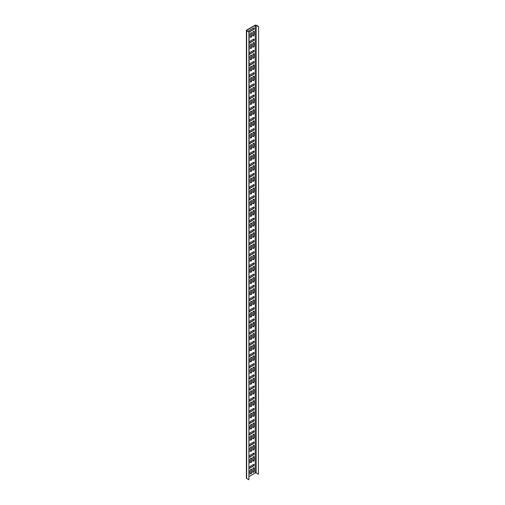 <?xml version="1.0" encoding="UTF-8"?>
<svg xmlns="http://www.w3.org/2000/svg" width="505" height="505" viewBox="0 0 505 505"><rect width="100%" height="100%" fill="white"/><g stroke="black" fill="none" stroke-linecap="round" stroke-linejoin="round"><path stroke-width="0.76" d="M249.104 43.102L253.27 40.69A0.96 0.555 120 0 0 253.87 39.939A0.96 0.555 120 0 0 253.838 39.15M249.104 65.48L253.27 63.075A0.96 0.555 120 0 0 253.87 62.317A0.96 0.555 120 0 0 253.838 61.534M249.104 87.857L253.27 85.452A0.96 0.555 120 0 0 253.87 84.701A0.96 0.555 120 0 0 253.838 83.912M249.104 110.241L253.27 107.836A0.96 0.555 120 0 0 253.87 107.079A0.96 0.555 120 0 0 253.838 106.296M249.104 132.619L253.27 130.214A0.96 0.555 120 0 0 253.87 129.463A0.96 0.555 120 0 0 253.838 128.674M249.104 155.003L253.27 152.598A0.96 0.555 120 0 0 253.87 151.841A0.96 0.555 120 0 0 253.838 151.058M249.104 177.381L253.27 174.976A0.96 0.555 120 0 0 253.87 174.219A0.96 0.555 120 0 0 253.838 173.436M249.104 199.765L253.27 197.36A0.96 0.555 120 0 0 253.87 196.603A0.96 0.555 120 0 0 253.838 195.82M249.104 222.143L253.27 219.738A0.96 0.555 120 0 0 253.87 218.981A0.96 0.555 120 0 0 253.838 218.198M249.104 244.527L253.27 242.122A0.96 0.555 120 0 0 253.87 241.365A0.96 0.555 120 0 0 253.838 240.582M249.104 266.905L253.27 264.5A0.96 0.555 120 0 0 253.87 263.743A0.96 0.555 120 0 0 253.838 262.96M249.104 289.289L253.27 286.884A0.96 0.555 120 0 0 253.87 286.127A0.96 0.555 120 0 0 253.838 285.344M249.104 311.667L253.27 309.262A0.96 0.555 120 0 0 253.87 308.505A0.96 0.555 120 0 0 253.838 307.722M249.104 334.051L253.27 331.646A0.96 0.555 120 0 0 253.87 330.889A0.96 0.555 120 0 0 253.838 330.106M249.104 356.429L253.27 354.024A0.96 0.555 120 0 0 253.87 353.266A0.96 0.555 120 0 0 253.838 352.484M249.104 378.813L253.27 376.408A0.96 0.555 120 0 0 253.87 375.651A0.96 0.555 120 0 0 253.838 374.868M249.104 401.191L253.27 398.786A0.96 0.555 120 0 0 253.87 398.028A0.96 0.555 120 0 0 253.838 397.246M249.104 423.575L253.27 421.17A0.96 0.555 120 0 0 253.87 420.412A0.96 0.555 120 0 0 253.838 419.63M249.104 445.953L253.27 443.548A0.96 0.555 120 0 0 253.87 442.79A0.96 0.555 120 0 0 253.838 442.008M250.474 37.256A0.96 0.555 120 0 0 251.168 36.89A0.96 0.555 120 0 0 251.528 35.994L251.528 33.084A0.96 0.555 120 0 0 251.414 32.718M250.474 59.634A0.96 0.555 120 0 0 251.168 59.268A0.96 0.555 120 0 0 251.528 58.372L251.528 55.462A0.96 0.555 120 0 0 251.414 55.096M250.474 82.018A0.96 0.555 120 0 0 251.168 81.652A0.96 0.555 120 0 0 251.528 80.756L251.528 77.846A0.96 0.555 120 0 0 251.414 77.48M250.474 104.396A0.96 0.555 120 0 0 251.168 104.03A0.96 0.555 120 0 0 251.528 103.134L251.528 100.224A0.96 0.555 120 0 0 251.414 99.857M250.474 126.78A0.96 0.555 120 0 0 251.168 126.414A0.96 0.555 120 0 0 251.528 125.518L251.528 122.608A0.96 0.555 120 0 0 251.414 122.242M250.474 149.158A0.96 0.555 120 0 0 251.168 148.792A0.96 0.555 120 0 0 251.528 147.896L251.528 144.986A0.96 0.555 120 0 0 251.414 144.619M250.474 171.542A0.96 0.555 120 0 0 251.168 171.176A0.96 0.555 120 0 0 251.528 170.28L251.528 167.37A0.96 0.555 120 0 0 251.414 167.004M250.474 193.92A0.96 0.555 120 0 0 251.168 193.554A0.96 0.555 120 0 0 251.528 192.657L251.528 189.747A0.96 0.555 120 0 0 251.414 189.381M250.474 216.304A0.96 0.555 120 0 0 251.168 215.938A0.96 0.555 120 0 0 251.528 215.042L251.528 212.132A0.96 0.555 120 0 0 251.414 211.765M250.474 238.682A0.96 0.555 120 0 0 251.168 238.316A0.96 0.555 120 0 0 251.528 237.419L251.528 234.509A0.96 0.555 120 0 0 251.414 234.143M250.474 261.066A0.96 0.555 120 0 0 251.168 260.7A0.96 0.555 120 0 0 251.528 259.804L251.528 256.893A0.96 0.555 120 0 0 251.414 256.527M250.474 283.444A0.96 0.555 120 0 0 251.168 283.078A0.96 0.555 120 0 0 251.528 282.181L251.528 279.271A0.96 0.555 120 0 0 251.414 278.905M250.474 305.828A0.96 0.555 120 0 0 251.168 305.462A0.96 0.555 120 0 0 251.528 304.565L251.528 301.655A0.96 0.555 120 0 0 251.414 301.289M250.474 328.206A0.96 0.555 120 0 0 251.168 327.84A0.96 0.555 120 0 0 251.528 326.943L251.528 324.033A0.96 0.555 120 0 0 251.414 323.667M250.474 350.584A0.96 0.555 120 0 0 251.168 350.224A0.96 0.555 120 0 0 251.528 349.327L251.528 346.417A0.96 0.555 120 0 0 251.414 346.051M250.474 372.968A0.96 0.555 120 0 0 251.168 372.602A0.96 0.555 120 0 0 251.528 371.705L251.528 368.795A0.96 0.555 120 0 0 251.414 368.429M250.474 395.346A0.96 0.555 120 0 0 251.168 394.979A0.96 0.555 120 0 0 251.528 394.089L251.528 391.179A0.96 0.555 120 0 0 251.414 390.813M250.474 417.73A0.96 0.555 120 0 0 251.168 417.364A0.96 0.555 120 0 0 251.528 416.467L251.528 413.557A0.96 0.555 120 0 0 251.414 413.191M250.474 440.108A0.96 0.555 120 0 0 251.168 439.741A0.96 0.555 120 0 0 251.528 438.851L251.528 435.941A0.96 0.555 120 0 0 251.414 435.575M250.474 462.492A0.96 0.555 120 0 0 251.168 462.125A0.96 0.555 120 0 0 251.528 461.229L251.528 458.319A0.96 0.555 120 0 0 251.414 457.953M253.838 42.508A0.96 0.555 -60 0 1 253.952 42.874L253.952 45.785A0.96 0.555 -60 0 1 253.592 46.681A0.96 0.555 -60 0 1 252.898 47.047M253.838 64.892A0.96 0.555 -60 0 1 253.952 65.259L253.952 68.162A0.96 0.555 -60 0 1 253.592 69.059A0.96 0.555 -60 0 1 252.898 69.425M253.838 87.27A0.96 0.555 -60 0 1 253.952 87.636L253.952 90.546A0.96 0.555 -60 0 1 253.592 91.443A0.96 0.555 -60 0 1 252.898 91.809M253.838 109.654A0.96 0.555 -60 0 1 253.952 110.021L253.952 112.924A0.96 0.555 -60 0 1 253.592 113.821A0.96 0.555 -60 0 1 252.898 114.187M253.838 132.032A0.96 0.555 -60 0 1 253.952 132.398L253.952 135.308A0.96 0.555 -60 0 1 253.592 136.205A0.96 0.555 -60 0 1 252.898 136.571M253.838 154.416A0.96 0.555 -60 0 1 253.952 154.782L253.952 157.686A0.96 0.555 -60 0 1 253.592 158.583A0.96 0.555 -60 0 1 252.898 158.949M253.838 176.794A0.96 0.555 -60 0 1 253.952 177.16L253.952 180.07A0.96 0.555 -60 0 1 253.592 180.967A0.96 0.555 -60 0 1 252.898 181.333M253.838 199.172A0.96 0.555 -60 0 1 253.952 199.538L253.952 202.448A0.96 0.555 -60 0 1 253.592 203.345A0.96 0.555 -60 0 1 252.898 203.711M253.838 221.556A0.96 0.555 -60 0 1 253.952 221.922L253.952 224.832A0.96 0.555 -60 0 1 253.592 225.729A0.96 0.555 -60 0 1 252.898 226.095M253.838 243.934A0.96 0.555 -60 0 1 253.952 244.3L253.952 247.21A0.96 0.555 -60 0 1 253.592 248.107A0.96 0.555 -60 0 1 252.898 248.473M253.838 266.318A0.96 0.555 -60 0 1 253.952 266.684L253.952 269.594A0.96 0.555 -60 0 1 253.592 270.491A0.96 0.555 -60 0 1 252.898 270.857M253.838 288.696A0.96 0.555 -60 0 1 253.952 289.062L253.952 291.972A0.96 0.555 -60 0 1 253.592 292.868A0.96 0.555 -60 0 1 252.898 293.235M253.838 311.08A0.96 0.555 -60 0 1 253.952 311.446L253.952 314.356A0.96 0.555 -60 0 1 253.592 315.253A0.96 0.555 -60 0 1 252.898 315.619M253.838 333.458A0.96 0.555 -60 0 1 253.952 333.824L253.952 336.734A0.96 0.555 -60 0 1 253.592 337.63A0.96 0.555 -60 0 1 252.898 337.997M253.838 355.842A0.96 0.555 -60 0 1 253.952 356.208L253.952 359.118A0.96 0.555 -60 0 1 253.592 360.014A0.96 0.555 -60 0 1 252.898 360.381M253.838 378.22A0.96 0.555 -60 0 1 253.952 378.586L253.952 381.496A0.96 0.555 -60 0 1 253.592 382.392A0.96 0.555 -60 0 1 252.898 382.758M253.838 400.604A0.96 0.555 -60 0 1 253.952 400.97L253.952 403.88A0.96 0.555 -60 0 1 253.592 404.776A0.96 0.555 -60 0 1 252.898 405.143M253.838 422.982A0.96 0.555 -60 0 1 253.952 423.348L253.952 426.258A0.96 0.555 -60 0 1 253.592 427.154A0.96 0.555 -60 0 1 252.898 427.52M253.838 445.366A0.96 0.555 -60 0 1 253.952 445.732L253.952 448.642A0.96 0.555 -60 0 1 253.592 449.538A0.96 0.555 -60 0 1 252.898 449.904M249.104 34.485L249.3 34.592A0.96 0.555 120 0 0 249.104 34.157M249.104 37.389L249.3 34.592M249.104 56.863L249.3 56.977A0.96 0.555 120 0 0 249.104 56.541M249.104 59.773L249.3 56.977M249.104 79.241L249.3 79.354A0.96 0.555 120 0 0 249.104 78.919M249.104 82.151L249.3 79.354M249.104 101.625L249.3 101.739A0.96 0.555 120 0 0 249.104 101.303M249.104 104.535L249.3 101.739M249.104 124.003L249.3 124.116A0.96 0.555 120 0 0 249.104 123.681M249.104 126.913L249.3 124.116M249.104 146.387L249.3 146.501A0.96 0.555 120 0 0 249.104 146.065M249.104 149.297L249.3 146.501M249.104 168.765L249.3 168.878A0.96 0.555 120 0 0 249.104 168.443M249.104 171.675L249.3 168.878M249.104 191.149L249.3 191.262A0.96 0.555 120 0 0 249.104 190.827M249.104 194.059L249.3 191.262M249.104 213.527L249.3 213.64A0.96 0.555 120 0 0 249.104 213.205M249.104 216.437L249.3 213.64M249.104 235.911L249.3 236.024A0.96 0.555 120 0 0 249.104 235.589M249.104 238.821L249.3 236.024M249.104 283.583L249.3 280.786A0.96 0.555 120 0 0 249.104 280.344M249.104 328.345L249.3 325.548A0.96 0.555 120 0 0 249.104 325.106M249.104 347.812L249.3 347.926A0.96 0.555 120 0 0 249.104 347.49M249.104 373.107L249.3 370.31A0.96 0.555 120 0 0 249.104 369.868M249.104 392.574L249.3 392.688A0.96 0.555 120 0 0 249.104 392.252M249.104 395.484L249.3 392.688M249.104 414.959L249.3 415.072A0.96 0.555 120 0 0 249.104 414.63M249.104 417.869L249.3 415.072M249.104 437.336L249.3 437.45A0.96 0.555 120 0 0 249.104 437.014M249.104 440.246L249.3 437.45M249.104 459.72L249.3 459.834A0.96 0.555 120 0 0 249.104 459.392M253.838 467.744A0.96 0.555 -60 0 1 253.952 468.11L253.952 471.02A0.96 0.555 -60 0 1 253.592 471.916A0.96 0.555 -60 0 1 252.898 472.282M250.474 473.684A0.96 0.555 120 0 0 251.168 473.318A0.96 0.555 120 0 0 251.528 472.421L251.528 469.511A0.96 0.555 120 0 0 251.414 469.145M248.908 32.131L248.908 479.75L249.104 32.017L246.68 30.843A0.96 0.555 180 0 1 246.402 30.451A0.96 0.555 180 0 1 246.68 30.06L255.012 25.25A0.96 0.555 180 0 1 256.37 25.25L258.598 26.538L258.409 474.264L256.18 472.983A0.688 0.398 180 0 0 255.208 472.983L249.104 476.505M249.104 470.912L249.3 471.02A0.96 0.555 120 0 0 249.104 470.584M249.104 468.337L253.27 465.932A0.96 0.555 120 0 0 253.87 465.174A0.96 0.555 120 0 0 253.838 464.392M249.104 451.438L249.3 448.642A0.96 0.555 120 0 0 249.104 448.206M249.104 381.389L249.3 381.496A0.96 0.555 120 0 0 249.104 381.06M249.104 384.292L249.3 381.496M249.104 336.627L249.3 336.734A0.96 0.555 120 0 0 249.104 336.298M249.104 247.103L249.3 247.21A0.96 0.555 120 0 0 249.104 246.775M249.104 250.013L249.3 247.21M249.104 224.719L249.3 224.832A0.96 0.555 120 0 0 249.104 224.397M249.104 227.629L249.3 224.832M249.104 202.341L249.3 202.448A0.96 0.555 120 0 0 249.104 202.013M249.104 205.251L249.3 202.448M249.104 179.957L249.3 180.07A0.96 0.555 120 0 0 249.104 179.635M249.104 182.867L249.3 180.07M249.104 157.579L249.3 157.686A0.96 0.555 120 0 0 249.104 157.251M249.104 160.489L249.3 157.686M249.104 135.195L249.3 135.308A0.96 0.555 120 0 0 249.104 134.873M249.104 138.105L249.3 135.308M249.104 112.817L249.3 112.924A0.96 0.555 120 0 0 249.104 112.489M249.104 93.343L249.3 90.546A0.96 0.555 120 0 0 249.104 90.111M249.104 68.055L249.3 68.162A0.96 0.555 120 0 0 249.104 67.727M249.104 45.671L249.3 45.785A0.96 0.555 120 0 0 249.104 45.349M249.104 48.581L249.3 45.785M253.838 456.558A0.96 0.555 -60 0 1 253.952 456.924L253.952 459.834A0.96 0.555 -60 0 1 253.592 460.724A0.96 0.555 -60 0 1 252.898 461.09M253.838 434.174A0.96 0.555 -60 0 1 253.952 434.54L253.952 437.45A0.96 0.555 -60 0 1 253.592 438.346A0.96 0.555 -60 0 1 252.898 438.712M253.838 411.796A0.96 0.555 -60 0 1 253.952 412.162L253.952 415.072A0.96 0.555 -60 0 1 253.592 415.962A0.96 0.555 -60 0 1 252.898 416.328M253.838 389.412A0.96 0.555 -60 0 1 253.952 389.778L253.952 392.688A0.96 0.555 -60 0 1 253.592 393.584A0.96 0.555 -60 0 1 252.898 393.951M253.838 367.034A0.96 0.555 -60 0 1 253.952 367.4L253.952 370.31A0.96 0.555 -60 0 1 253.592 371.2A0.96 0.555 -60 0 1 252.898 371.566M253.838 344.65A0.96 0.555 -60 0 1 253.952 345.016L253.952 347.926A0.96 0.555 -60 0 1 253.592 348.822A0.96 0.555 -60 0 1 252.898 349.189M253.838 322.272A0.96 0.555 -60 0 1 253.952 322.638L253.952 325.548A0.96 0.555 -60 0 1 253.592 326.438A0.96 0.555 -60 0 1 252.898 326.804M253.838 299.888A0.96 0.555 -60 0 1 253.952 300.254L253.952 303.164A0.96 0.555 -60 0 1 253.592 304.06A0.96 0.555 -60 0 1 252.898 304.427M253.838 277.51A0.96 0.555 -60 0 1 253.952 277.876L253.952 280.786A0.96 0.555 -60 0 1 253.592 281.676A0.96 0.555 -60 0 1 252.898 282.043M253.838 255.126A0.96 0.555 -60 0 1 253.952 255.492L253.952 258.402A0.96 0.555 -60 0 1 253.592 259.299A0.96 0.555 -60 0 1 252.898 259.665M253.838 232.748A0.96 0.555 -60 0 1 253.952 233.114L253.952 236.024A0.96 0.555 -60 0 1 253.592 236.914A0.96 0.555 -60 0 1 252.898 237.281M253.838 210.364A0.96 0.555 -60 0 1 253.952 210.73L253.952 213.64A0.96 0.555 -60 0 1 253.592 214.537A0.96 0.555 -60 0 1 252.898 214.903M253.838 187.986A0.96 0.555 -60 0 1 253.952 188.352L253.952 191.262A0.96 0.555 -60 0 1 253.592 192.152A0.96 0.555 -60 0 1 252.898 192.519M253.838 165.602A0.96 0.555 -60 0 1 253.952 165.968L253.952 168.878A0.96 0.555 -60 0 1 253.592 169.775A0.96 0.555 -60 0 1 252.898 170.141M253.838 143.224A0.96 0.555 -60 0 1 253.952 143.59L253.952 146.501A0.96 0.555 -60 0 1 253.592 147.397A0.96 0.555 -60 0 1 252.898 147.757M253.838 120.84A0.96 0.555 -60 0 1 253.952 121.206L253.952 124.116A0.96 0.555 -60 0 1 253.592 125.013A0.96 0.555 -60 0 1 252.898 125.379M253.838 98.462A0.96 0.555 -60 0 1 253.952 98.828L253.952 101.739A0.96 0.555 -60 0 1 253.592 102.635A0.96 0.555 -60 0 1 252.898 103.001M253.838 76.078A0.96 0.555 -60 0 1 253.952 76.444L253.952 79.354A0.96 0.555 -60 0 1 253.592 80.251A0.96 0.555 -60 0 1 252.898 80.617M253.838 53.7A0.96 0.555 -60 0 1 253.952 54.067L253.952 56.977A0.96 0.555 -60 0 1 253.592 57.873A0.96 0.555 -60 0 1 252.898 58.239M253.838 31.316A0.96 0.555 -60 0 1 253.952 31.682L253.952 34.592A0.96 0.555 -60 0 1 253.592 35.489A0.96 0.555 -60 0 1 252.898 35.855M250.474 451.3A0.96 0.555 120 0 0 251.168 450.933A0.96 0.555 120 0 0 251.528 450.037L251.528 447.127A0.96 0.555 120 0 0 251.414 446.761M250.474 428.922A0.96 0.555 120 0 0 251.168 428.556A0.96 0.555 120 0 0 251.528 427.659L251.528 424.749A0.96 0.555 120 0 0 251.414 424.383M250.474 406.538A0.96 0.555 120 0 0 251.168 406.172A0.96 0.555 120 0 0 251.528 405.275L251.528 402.365A0.96 0.555 120 0 0 251.414 401.999M250.474 384.16A0.96 0.555 120 0 0 251.168 383.794A0.96 0.555 120 0 0 251.528 382.897L251.528 379.987A0.96 0.555 120 0 0 251.414 379.621M250.474 361.776A0.96 0.555 120 0 0 251.168 361.41A0.96 0.555 120 0 0 251.528 360.513L251.528 357.609A0.96 0.555 120 0 0 251.414 357.243M250.474 339.398A0.96 0.555 120 0 0 251.168 339.032A0.96 0.555 120 0 0 251.528 338.135L251.528 335.225A0.96 0.555 120 0 0 251.414 334.859M250.474 317.014A0.96 0.555 120 0 0 251.168 316.648A0.96 0.555 120 0 0 251.528 315.751L251.528 312.848A0.96 0.555 120 0 0 251.414 312.481M250.474 294.636A0.96 0.555 120 0 0 251.168 294.27A0.96 0.555 120 0 0 251.528 293.373L251.528 290.463A0.96 0.555 120 0 0 251.414 290.097M250.474 272.252A0.96 0.555 120 0 0 251.168 271.886A0.96 0.555 120 0 0 251.528 270.989L251.528 268.086A0.96 0.555 120 0 0 251.414 267.719M250.474 249.874A0.96 0.555 120 0 0 251.168 249.508A0.96 0.555 120 0 0 251.528 248.611L251.528 245.701A0.96 0.555 120 0 0 251.414 245.335M250.474 227.49A0.96 0.555 120 0 0 251.168 227.124A0.96 0.555 120 0 0 251.528 226.227L251.528 223.324A0.96 0.555 120 0 0 251.414 222.957M250.474 205.112A0.96 0.555 120 0 0 251.168 204.746A0.96 0.555 120 0 0 251.528 203.85L251.528 200.939A0.96 0.555 120 0 0 251.414 200.573M250.474 182.728A0.96 0.555 120 0 0 251.168 182.362A0.96 0.555 120 0 0 251.528 181.472L251.528 178.562A0.96 0.555 120 0 0 251.414 178.196M250.474 160.35A0.96 0.555 120 0 0 251.168 159.984A0.96 0.555 120 0 0 251.528 159.088L251.528 156.178A0.96 0.555 120 0 0 251.414 155.811M250.474 137.966A0.96 0.555 120 0 0 251.168 137.6A0.96 0.555 120 0 0 251.528 136.71L251.528 133.8A0.96 0.555 120 0 0 251.414 133.434M250.474 115.588A0.96 0.555 120 0 0 251.168 115.222A0.96 0.555 120 0 0 251.528 114.326L251.528 111.416A0.96 0.555 120 0 0 251.414 111.049M250.474 93.204A0.96 0.555 120 0 0 251.168 92.838A0.96 0.555 120 0 0 251.528 91.948L251.528 89.038A0.96 0.555 120 0 0 251.414 88.672M250.474 70.826A0.96 0.555 120 0 0 251.168 70.46A0.96 0.555 120 0 0 251.528 69.564L251.528 66.654A0.96 0.555 120 0 0 251.414 66.288M250.474 48.442A0.96 0.555 120 0 0 251.168 48.076A0.96 0.555 120 0 0 251.528 47.186L251.528 44.276A0.96 0.555 120 0 0 251.414 43.91M249.104 457.145L253.27 454.74A0.96 0.555 120 0 0 253.87 453.982A0.96 0.555 120 0 0 253.838 453.2M249.104 434.767L253.27 432.356A0.96 0.555 120 0 0 253.87 431.605A0.96 0.555 120 0 0 253.838 430.815M249.104 412.383L253.27 409.978A0.96 0.555 120 0 0 253.87 409.22A0.96 0.555 120 0 0 253.838 408.438M249.104 390.005L253.27 387.594A0.96 0.555 120 0 0 253.87 386.843A0.96 0.555 120 0 0 253.838 386.054M249.104 367.621L253.27 365.216A0.96 0.555 120 0 0 253.87 364.459A0.96 0.555 120 0 0 253.838 363.676M249.104 345.243L253.27 342.832A0.96 0.555 120 0 0 253.87 342.081A0.96 0.555 120 0 0 253.838 341.292M249.104 322.859L253.27 320.454A0.96 0.555 120 0 0 253.87 319.697A0.96 0.555 120 0 0 253.838 318.914M249.104 300.481L253.27 298.076A0.96 0.555 120 0 0 253.87 297.319A0.96 0.555 120 0 0 253.838 296.53M249.104 278.097L253.27 275.692A0.96 0.555 120 0 0 253.87 274.935A0.96 0.555 120 0 0 253.838 274.152M249.104 255.719L253.27 253.314A0.96 0.555 120 0 0 253.87 252.557A0.96 0.555 120 0 0 253.838 251.768M249.104 233.335L253.27 230.93A0.96 0.555 120 0 0 253.87 230.173A0.96 0.555 120 0 0 253.838 229.39M249.104 210.957L253.27 208.552A0.96 0.555 120 0 0 253.87 207.795A0.96 0.555 120 0 0 253.838 207.006M249.104 188.573L253.27 186.168A0.96 0.555 120 0 0 253.87 185.411A0.96 0.555 120 0 0 253.838 184.628M249.104 166.195L253.27 163.79A0.96 0.555 120 0 0 253.87 163.033A0.96 0.555 120 0 0 253.838 162.244M249.104 143.811L253.27 141.406A0.96 0.555 120 0 0 253.87 140.649A0.96 0.555 120 0 0 253.838 139.866M249.104 121.434L253.27 119.028A0.96 0.555 120 0 0 253.87 118.271A0.96 0.555 120 0 0 253.838 117.482M249.104 99.049L253.27 96.644A0.96 0.555 120 0 0 253.87 95.887A0.96 0.555 120 0 0 253.838 95.104M249.104 76.672L253.27 74.267A0.96 0.555 120 0 0 253.87 73.509A0.96 0.555 120 0 0 253.838 72.72M249.104 54.288L253.27 51.882A0.96 0.555 120 0 0 253.87 51.125A0.96 0.555 120 0 0 253.838 50.342M249.009 31.966L253.27 29.505A0.96 0.555 120 0 0 253.87 28.747A0.96 0.555 120 0 0 253.838 27.964M249.104 43.323L253.466 40.804A0.96 0.555 120 0 0 254.091 39.958A0.96 0.555 120 0 0 253.946 39.188A0.96 0.555 120 0 0 253.466 39.238L249.104 41.757M249.104 65.7L253.466 63.188A0.96 0.555 120 0 0 254.091 62.342A0.96 0.555 120 0 0 253.946 61.572A0.96 0.555 120 0 0 253.466 61.616L249.104 64.135M249.104 88.085L253.466 85.566A0.96 0.555 120 0 0 254.091 84.72A0.96 0.555 120 0 0 253.946 83.95A0.96 0.555 120 0 0 253.466 84L249.104 86.519M249.104 110.462L253.466 107.95A0.96 0.555 120 0 0 254.091 107.104A0.96 0.555 120 0 0 253.946 106.334A0.96 0.555 120 0 0 253.466 106.378L249.104 108.897M249.104 132.847L253.466 130.328A0.96 0.555 120 0 0 254.091 129.482A0.96 0.555 120 0 0 253.946 128.712A0.96 0.555 120 0 0 253.466 128.762L249.104 131.281M249.104 155.224L253.466 152.712A0.96 0.555 120 0 0 254.091 151.866A0.96 0.555 120 0 0 253.946 151.096A0.96 0.555 120 0 0 253.466 151.14L249.104 153.659M249.104 177.608L253.466 175.09A0.96 0.555 120 0 0 254.091 174.244A0.96 0.555 120 0 0 253.946 173.474A0.96 0.555 120 0 0 253.466 173.524L249.104 176.043M249.104 199.986L253.466 197.474A0.96 0.555 120 0 0 254.091 196.628A0.96 0.555 120 0 0 253.946 195.858A0.96 0.555 120 0 0 253.466 195.902L249.104 198.421M249.104 222.37L253.466 219.852A0.96 0.555 120 0 0 254.091 219.006A0.96 0.555 120 0 0 253.946 218.236A0.96 0.555 120 0 0 253.466 218.286L249.104 220.805M249.104 244.748L253.466 242.236A0.96 0.555 120 0 0 254.091 241.39A0.96 0.555 120 0 0 253.946 240.62A0.96 0.555 120 0 0 253.466 240.664L249.104 243.183M249.104 267.132L253.466 264.614A0.96 0.555 120 0 0 254.091 263.768A0.96 0.555 120 0 0 253.946 262.998A0.96 0.555 120 0 0 253.466 263.048L249.104 265.567M249.104 289.51L253.466 286.991A0.96 0.555 120 0 0 254.091 286.152A0.96 0.555 120 0 0 253.946 285.382A0.96 0.555 120 0 0 253.466 285.426L249.104 287.945M249.104 311.894L253.466 309.376A0.96 0.555 120 0 0 254.091 308.53A0.96 0.555 120 0 0 253.946 307.76A0.96 0.555 120 0 0 253.466 307.81L249.104 310.329M249.104 334.272L253.466 331.753A0.96 0.555 120 0 0 254.091 330.914A0.96 0.555 120 0 0 253.946 330.144A0.96 0.555 120 0 0 253.466 330.188L249.104 332.707M249.104 356.656L253.466 354.138A0.96 0.555 120 0 0 254.091 353.292A0.96 0.555 120 0 0 253.946 352.522A0.96 0.555 120 0 0 253.466 352.572L249.104 355.091M249.104 379.034L253.466 376.515A0.96 0.555 120 0 0 254.091 375.676A0.96 0.555 120 0 0 253.946 374.906A0.96 0.555 120 0 0 253.466 374.95L249.104 377.469M249.104 401.418L253.466 398.899A0.96 0.555 120 0 0 254.091 398.054A0.96 0.555 120 0 0 253.946 397.284A0.96 0.555 120 0 0 253.466 397.334L249.104 399.853M249.104 423.796L253.466 421.277A0.96 0.555 120 0 0 254.091 420.431A0.96 0.555 120 0 0 253.946 419.668A0.96 0.555 120 0 0 253.466 419.712L249.104 422.231M249.104 446.18L253.466 443.661A0.96 0.555 120 0 0 254.091 442.816A0.96 0.555 120 0 0 253.946 442.045A0.96 0.555 120 0 0 253.466 442.096L249.104 444.615M251.717 33.197A0.96 0.555 120 0 0 251.522 32.756A0.96 0.555 120 0 0 250.783 33.014A0.96 0.555 120 0 0 250.36 33.98L250.36 36.89A0.96 0.555 120 0 0 250.562 37.326A0.96 0.555 120 0 0 251.301 37.073A0.96 0.555 120 0 0 251.717 36.108L251.528 33.084M251.717 55.575A0.96 0.555 120 0 0 251.522 55.14A0.96 0.555 120 0 0 250.783 55.392A0.96 0.555 120 0 0 250.36 56.358L250.36 59.268A0.96 0.555 120 0 0 250.562 59.71A0.96 0.555 120 0 0 251.301 59.451A0.96 0.555 120 0 0 251.717 58.485L251.528 55.462M251.717 77.959A0.96 0.555 120 0 0 251.522 77.517A0.96 0.555 120 0 0 250.783 77.776A0.96 0.555 120 0 0 250.36 78.742L250.36 81.652A0.96 0.555 120 0 0 250.562 82.088A0.96 0.555 120 0 0 251.301 81.829A0.96 0.555 120 0 0 251.717 80.869L251.528 77.846M251.717 100.337A0.96 0.555 120 0 0 251.522 99.902A0.96 0.555 120 0 0 250.783 100.154A0.96 0.555 120 0 0 250.36 101.12L250.36 104.03A0.96 0.555 120 0 0 250.562 104.472A0.96 0.555 120 0 0 251.301 104.213A0.96 0.555 120 0 0 251.717 103.247L251.528 100.224M251.717 122.721A0.96 0.555 120 0 0 251.522 122.279A0.96 0.555 120 0 0 250.783 122.538A0.96 0.555 120 0 0 250.36 123.504L250.36 126.414A0.96 0.555 120 0 0 250.562 126.85A0.96 0.555 120 0 0 251.301 126.591A0.96 0.555 120 0 0 251.717 125.631L251.528 122.608M251.717 145.099A0.96 0.555 120 0 0 251.522 144.664A0.96 0.555 120 0 0 250.783 144.916A0.96 0.555 120 0 0 250.36 145.882L250.36 148.792A0.96 0.555 120 0 0 250.562 149.234A0.96 0.555 120 0 0 251.301 148.975A0.96 0.555 120 0 0 251.717 148.009L251.528 144.986M251.717 167.483A0.96 0.555 120 0 0 251.522 167.041A0.96 0.555 120 0 0 250.783 167.3A0.96 0.555 120 0 0 250.36 168.266L250.36 171.176A0.96 0.555 120 0 0 250.562 171.612A0.96 0.555 120 0 0 251.301 171.353A0.96 0.555 120 0 0 251.717 170.387L251.528 167.37M251.717 189.861A0.96 0.555 120 0 0 251.522 189.419A0.96 0.555 120 0 0 250.783 189.678A0.96 0.555 120 0 0 250.36 190.644L250.36 193.554A0.96 0.555 120 0 0 250.562 193.996A0.96 0.555 120 0 0 251.301 193.737A0.96 0.555 120 0 0 251.717 192.771L251.528 189.747M251.717 212.245A0.96 0.555 120 0 0 251.522 211.803A0.96 0.555 120 0 0 250.783 212.062A0.96 0.555 120 0 0 250.36 213.028L250.36 215.938A0.96 0.555 120 0 0 250.562 216.374A0.96 0.555 120 0 0 251.301 216.115A0.96 0.555 120 0 0 251.717 215.149L251.528 212.132M251.717 234.623A0.96 0.555 120 0 0 251.522 234.181A0.96 0.555 120 0 0 250.783 234.44A0.96 0.555 120 0 0 250.36 235.406L250.36 238.316A0.96 0.555 120 0 0 250.562 238.758A0.96 0.555 120 0 0 251.301 238.499A0.96 0.555 120 0 0 251.717 237.533L251.528 234.509M251.717 257.007A0.96 0.555 120 0 0 251.522 256.565A0.96 0.555 120 0 0 250.783 256.824A0.96 0.555 120 0 0 250.36 257.79L250.36 260.7A0.96 0.555 120 0 0 250.562 261.135A0.96 0.555 120 0 0 251.301 260.877A0.96 0.555 120 0 0 251.717 259.911L251.528 256.893M251.717 279.385A0.96 0.555 120 0 0 251.522 278.943A0.96 0.555 120 0 0 250.783 279.202A0.96 0.555 120 0 0 250.36 280.168L250.36 283.078A0.96 0.555 120 0 0 250.562 283.52A0.96 0.555 120 0 0 251.301 283.261A0.96 0.555 120 0 0 251.717 282.295L251.528 279.271M251.717 301.769A0.96 0.555 120 0 0 251.522 301.327A0.96 0.555 120 0 0 250.783 301.586A0.96 0.555 120 0 0 250.36 302.552L250.36 305.462A0.96 0.555 120 0 0 250.562 305.897A0.96 0.555 120 0 0 251.301 305.639A0.96 0.555 120 0 0 251.717 304.673L251.528 301.655M251.717 324.147A0.96 0.555 120 0 0 251.522 323.705A0.96 0.555 120 0 0 250.783 323.964A0.96 0.555 120 0 0 250.36 324.93L250.36 327.84A0.96 0.555 120 0 0 250.562 328.282A0.96 0.555 120 0 0 251.301 328.023A0.96 0.555 120 0 0 251.717 327.057L251.528 324.033M251.717 346.525A0.96 0.555 120 0 0 251.522 346.089A0.96 0.555 120 0 0 250.783 346.348A0.96 0.555 120 0 0 250.36 347.314L250.36 350.217A0.96 0.555 120 0 0 250.562 350.659A0.96 0.555 120 0 0 251.301 350.401A0.96 0.555 120 0 0 251.717 349.435L251.528 346.417M251.717 368.909A0.96 0.555 120 0 0 251.522 368.467A0.96 0.555 120 0 0 250.783 368.726A0.96 0.555 120 0 0 250.36 369.692L250.36 372.602A0.96 0.555 120 0 0 250.562 373.043A0.96 0.555 120 0 0 251.301 372.785A0.96 0.555 120 0 0 251.717 371.819L251.528 368.795M251.717 391.287A0.96 0.555 120 0 0 251.522 390.851A0.96 0.555 120 0 0 250.783 391.11A0.96 0.555 120 0 0 250.36 392.076L250.36 394.979A0.96 0.555 120 0 0 250.562 395.421A0.96 0.555 120 0 0 251.301 395.162A0.96 0.555 120 0 0 251.717 394.197L251.528 391.179M251.717 413.671A0.96 0.555 120 0 0 251.522 413.229A0.96 0.555 120 0 0 250.783 413.488A0.96 0.555 120 0 0 250.36 414.453L250.36 417.364A0.96 0.555 120 0 0 250.562 417.805A0.96 0.555 120 0 0 251.301 417.547A0.96 0.555 120 0 0 251.717 416.581L251.528 413.557M251.717 436.049A0.96 0.555 120 0 0 251.522 435.613A0.96 0.555 120 0 0 250.783 435.872A0.96 0.555 120 0 0 250.36 436.838L250.36 439.741A0.96 0.555 120 0 0 250.562 440.183A0.96 0.555 120 0 0 251.301 439.924A0.96 0.555 120 0 0 251.717 438.959L251.528 435.941M251.717 458.433A0.96 0.555 120 0 0 251.522 457.991A0.96 0.555 120 0 0 250.783 458.25A0.96 0.555 120 0 0 250.36 459.215L250.36 462.125A0.96 0.555 120 0 0 250.562 462.567A0.96 0.555 120 0 0 251.301 462.309A0.96 0.555 120 0 0 251.717 461.343L251.528 458.319M252.784 43.771A0.96 0.555 -60 0 1 253.207 42.805A0.96 0.555 -60 0 1 253.946 42.546A0.96 0.555 -60 0 1 254.141 42.988L254.141 45.898A0.96 0.555 -60 0 1 253.725 46.864A0.96 0.555 -60 0 1 252.986 47.117A0.96 0.555 -60 0 1 252.784 46.681L252.784 43.771M252.784 66.149A0.96 0.555 -60 0 1 253.207 65.183A0.96 0.555 -60 0 1 253.946 64.93A0.96 0.555 -60 0 1 254.141 65.366L254.141 68.276A0.96 0.555 -60 0 1 253.725 69.242A0.96 0.555 -60 0 1 252.986 69.501A0.96 0.555 -60 0 1 252.784 69.059L252.784 66.149M252.784 88.533A0.96 0.555 -60 0 1 253.207 87.567A0.96 0.555 -60 0 1 253.946 87.308A0.96 0.555 -60 0 1 254.141 87.75L254.141 90.66A0.96 0.555 -60 0 1 253.725 91.626A0.96 0.555 -60 0 1 252.986 91.878A0.96 0.555 -60 0 1 252.784 91.443L252.784 88.533M252.784 110.911A0.96 0.555 -60 0 1 253.207 109.945A0.96 0.555 -60 0 1 253.946 109.692A0.96 0.555 -60 0 1 254.141 110.128L254.141 113.038A0.96 0.555 -60 0 1 253.725 114.004A0.96 0.555 -60 0 1 252.986 114.263A0.96 0.555 -60 0 1 252.784 113.821L252.784 110.911M252.784 133.295A0.96 0.555 -60 0 1 253.207 132.329A0.96 0.555 -60 0 1 253.946 132.07A0.96 0.555 -60 0 1 254.141 132.512L254.141 135.422A0.96 0.555 -60 0 1 253.725 136.388A0.96 0.555 -60 0 1 252.986 136.64A0.96 0.555 -60 0 1 252.784 136.205L252.784 133.295M252.784 155.673A0.96 0.555 -60 0 1 253.207 154.707A0.96 0.555 -60 0 1 253.946 154.454A0.96 0.555 -60 0 1 254.141 154.89L254.141 157.8A0.96 0.555 -60 0 1 253.725 158.766A0.96 0.555 -60 0 1 252.986 159.024A0.96 0.555 -60 0 1 252.784 158.583L252.784 155.673M252.784 178.057A0.96 0.555 -60 0 1 253.207 177.091A0.96 0.555 -60 0 1 253.946 176.832A0.96 0.555 -60 0 1 254.141 177.274L254.141 180.184A0.96 0.555 -60 0 1 253.725 181.15A0.96 0.555 -60 0 1 252.986 181.402A0.96 0.555 -60 0 1 252.784 180.967L252.784 178.057M252.784 200.434A0.96 0.555 -60 0 1 253.207 199.469A0.96 0.555 -60 0 1 253.946 199.216A0.96 0.555 -60 0 1 254.141 199.652L254.141 202.562A0.96 0.555 -60 0 1 253.725 203.528A0.96 0.555 -60 0 1 252.986 203.786A0.96 0.555 -60 0 1 252.784 203.345L252.784 200.434M252.784 222.819A0.96 0.555 -60 0 1 253.207 221.853A0.96 0.555 -60 0 1 253.946 221.594A0.96 0.555 -60 0 1 254.141 222.036L254.141 224.946A0.96 0.555 -60 0 1 253.725 225.912A0.96 0.555 -60 0 1 252.986 226.164A0.96 0.555 -60 0 1 252.784 225.729L252.784 222.819M252.784 245.196A0.96 0.555 -60 0 1 253.207 244.231A0.96 0.555 -60 0 1 253.946 243.978A0.96 0.555 -60 0 1 254.141 244.414L254.141 247.324A0.96 0.555 -60 0 1 253.725 248.29A0.96 0.555 -60 0 1 252.986 248.548A0.96 0.555 -60 0 1 252.784 248.107L252.784 245.196M252.784 267.581A0.96 0.555 -60 0 1 253.207 266.615A0.96 0.555 -60 0 1 253.946 266.356A0.96 0.555 -60 0 1 254.141 266.798L254.141 269.708A0.96 0.555 -60 0 1 253.725 270.674A0.96 0.555 -60 0 1 252.986 270.926A0.96 0.555 -60 0 1 252.784 270.491L252.784 267.581M252.784 289.958A0.96 0.555 -60 0 1 253.207 288.993A0.96 0.555 -60 0 1 253.946 288.74A0.96 0.555 -60 0 1 254.141 289.176L254.141 292.086A0.96 0.555 -60 0 1 253.725 293.051A0.96 0.555 -60 0 1 252.986 293.31A0.96 0.555 -60 0 1 252.784 292.868L252.784 289.958M252.784 312.342A0.96 0.555 -60 0 1 253.207 311.377A0.96 0.555 -60 0 1 253.946 311.118A0.96 0.555 -60 0 1 254.141 311.56L254.141 314.47A0.96 0.555 -60 0 1 253.725 315.436A0.96 0.555 -60 0 1 252.986 315.688A0.96 0.555 -60 0 1 252.784 315.253L252.784 312.342M252.784 334.72A0.96 0.555 -60 0 1 253.207 333.755A0.96 0.555 -60 0 1 253.946 333.502A0.96 0.555 -60 0 1 254.141 333.938L254.141 336.848A0.96 0.555 -60 0 1 253.725 337.813A0.96 0.555 -60 0 1 252.986 338.072A0.96 0.555 -60 0 1 252.784 337.63L252.784 334.72M252.784 357.104A0.96 0.555 -60 0 1 253.207 356.139A0.96 0.555 -60 0 1 253.946 355.88A0.96 0.555 -60 0 1 254.141 356.322L254.141 359.232A0.96 0.555 -60 0 1 253.725 360.198A0.96 0.555 -60 0 1 252.986 360.45A0.96 0.555 -60 0 1 252.784 360.014L252.784 357.104M252.784 379.482A0.96 0.555 -60 0 1 253.207 378.516A0.96 0.555 -60 0 1 253.946 378.264A0.96 0.555 -60 0 1 254.141 378.699L254.141 381.61A0.96 0.555 -60 0 1 253.725 382.575A0.96 0.555 -60 0 1 252.986 382.834A0.96 0.555 -60 0 1 252.784 382.392L252.784 379.482M252.784 401.866A0.96 0.555 -60 0 1 253.207 400.901A0.96 0.555 -60 0 1 253.946 400.642A0.96 0.555 -60 0 1 254.141 401.084L254.141 403.994A0.96 0.555 -60 0 1 253.725 404.953A0.96 0.555 -60 0 1 252.986 405.212A0.96 0.555 -60 0 1 252.784 404.776L252.784 401.866M252.784 424.244A0.96 0.555 -60 0 1 253.207 423.278A0.96 0.555 -60 0 1 253.946 423.026A0.96 0.555 -60 0 1 254.141 423.461L254.141 426.372A0.96 0.555 -60 0 1 253.725 427.337A0.96 0.555 -60 0 1 252.986 427.596A0.96 0.555 -60 0 1 252.784 427.154L252.784 424.244M252.784 446.628A0.96 0.555 -60 0 1 253.207 445.662A0.96 0.555 -60 0 1 253.946 445.404A0.96 0.555 -60 0 1 254.141 445.846L254.141 448.756A0.96 0.555 -60 0 1 253.725 449.715A0.96 0.555 -60 0 1 252.986 449.974A0.96 0.555 -60 0 1 252.784 449.538L252.784 446.628M249.104 38.165A0.96 0.555 120 0 0 249.3 37.503M249.104 60.543A0.96 0.555 120 0 0 249.3 59.887M249.104 82.927A0.96 0.555 120 0 0 249.3 82.264M249.104 105.305A0.96 0.555 120 0 0 249.3 104.649M249.104 127.689A0.96 0.555 120 0 0 249.3 127.026M249.104 150.067A0.96 0.555 120 0 0 249.3 149.411M249.104 172.451A0.96 0.555 120 0 0 249.3 171.788M249.104 194.829A0.96 0.555 120 0 0 249.3 194.173M249.104 217.213A0.96 0.555 120 0 0 249.3 216.55M249.104 239.591A0.96 0.555 120 0 0 249.3 238.934M249.104 261.975A0.96 0.555 120 0 0 249.3 261.312L249.3 258.402A0.96 0.555 120 0 0 249.104 257.967M249.104 284.353A0.96 0.555 120 0 0 249.3 283.696M249.104 306.737A0.96 0.555 120 0 0 249.3 306.074L249.3 303.164A0.96 0.555 120 0 0 249.104 302.729M249.104 329.115A0.96 0.555 120 0 0 249.3 328.458M249.104 351.499A0.96 0.555 120 0 0 249.3 350.836L249.3 347.926M249.104 373.877A0.96 0.555 120 0 0 249.3 373.214M249.104 396.261A0.96 0.555 120 0 0 249.3 395.598M249.104 418.639A0.96 0.555 120 0 0 249.3 417.976M249.104 441.023A0.96 0.555 120 0 0 249.3 440.36M249.104 463.401A0.96 0.555 120 0 0 249.3 462.738L249.3 459.834M252.784 469.006A0.96 0.555 -60 0 1 253.207 468.04A0.96 0.555 -60 0 1 253.946 467.788A0.96 0.555 -60 0 1 254.141 468.223L254.141 471.133A0.96 0.555 -60 0 1 253.725 472.099A0.96 0.555 -60 0 1 252.986 472.358A0.96 0.555 -60 0 1 252.784 471.916L252.784 469.006M251.717 469.625A0.96 0.555 120 0 0 251.522 469.183A0.96 0.555 120 0 0 250.783 469.442A0.96 0.555 120 0 0 250.36 470.408L250.36 473.318A0.96 0.555 120 0 0 250.562 473.753A0.96 0.555 120 0 0 251.301 473.501A0.96 0.555 120 0 0 251.717 472.535L251.528 469.511M249.104 32.017L246.876 30.736A0.688 0.398 180 0 1 246.876 30.174L255.208 25.364A0.688 0.398 180 0 1 256.18 25.364L258.409 26.651M249.104 474.593A0.96 0.555 120 0 0 249.3 473.93L249.3 471.02M249.104 468.558L253.466 466.039A0.96 0.555 120 0 0 254.091 465.193A0.96 0.555 120 0 0 253.946 464.43A0.96 0.555 120 0 0 253.466 464.474L249.104 466.992M249.104 452.209A0.96 0.555 120 0 0 249.3 451.552M249.104 429.831A0.96 0.555 120 0 0 249.3 429.168L249.3 426.258A0.96 0.555 120 0 0 249.104 425.822M249.104 407.447A0.96 0.555 120 0 0 249.3 406.79L249.3 403.88A0.96 0.555 120 0 0 249.104 403.445M249.104 385.069A0.96 0.555 120 0 0 249.3 384.406M249.104 362.685A0.96 0.555 120 0 0 249.3 362.028L249.3 359.118A0.96 0.555 120 0 0 249.104 358.683M249.104 340.307A0.96 0.555 120 0 0 249.3 339.644L249.3 336.734M249.104 317.923A0.96 0.555 120 0 0 249.3 317.266L249.3 314.356A0.96 0.555 120 0 0 249.104 313.921M249.104 295.545A0.96 0.555 120 0 0 249.3 294.882L249.3 291.972A0.96 0.555 120 0 0 249.104 291.536M249.104 273.161A0.96 0.555 120 0 0 249.3 272.504L249.3 269.594A0.96 0.555 120 0 0 249.104 269.159M249.104 250.783A0.96 0.555 120 0 0 249.3 250.12M249.104 228.399A0.96 0.555 120 0 0 249.3 227.742M249.104 206.021A0.96 0.555 120 0 0 249.3 205.358M249.104 183.637A0.96 0.555 120 0 0 249.3 182.98M249.104 161.259A0.96 0.555 120 0 0 249.3 160.596M249.104 138.875A0.96 0.555 120 0 0 249.3 138.219M249.104 116.497A0.96 0.555 120 0 0 249.3 115.834L249.3 112.924M249.104 94.113A0.96 0.555 120 0 0 249.3 93.457M249.104 71.735A0.96 0.555 120 0 0 249.3 71.072L249.3 68.162M249.104 49.351A0.96 0.555 120 0 0 249.3 48.695M252.784 457.814A0.96 0.555 -60 0 1 253.207 456.848A0.96 0.555 -60 0 1 253.946 456.596A0.96 0.555 -60 0 1 254.141 457.031L254.141 459.941A0.96 0.555 -60 0 1 253.725 460.907A0.96 0.555 -60 0 1 252.986 461.166A0.96 0.555 -60 0 1 252.784 460.724L252.784 457.814M252.784 435.436A0.96 0.555 -60 0 1 253.207 434.47A0.96 0.555 -60 0 1 253.946 434.212A0.96 0.555 -60 0 1 254.141 434.653L254.141 437.564A0.96 0.555 -60 0 1 253.725 438.529A0.96 0.555 -60 0 1 252.986 438.782A0.96 0.555 -60 0 1 252.784 438.346L252.784 435.436M252.784 413.052A0.96 0.555 -60 0 1 253.207 412.093A0.96 0.555 -60 0 1 253.946 411.834A0.96 0.555 -60 0 1 254.141 412.269L254.141 415.179A0.96 0.555 -60 0 1 253.725 416.145A0.96 0.555 -60 0 1 252.986 416.404A0.96 0.555 -60 0 1 252.784 415.962L252.784 413.052M252.784 390.674A0.96 0.555 -60 0 1 253.207 389.709A0.96 0.555 -60 0 1 253.946 389.45A0.96 0.555 -60 0 1 254.141 389.892L254.141 392.802A0.96 0.555 -60 0 1 253.725 393.767A0.96 0.555 -60 0 1 252.986 394.02A0.96 0.555 -60 0 1 252.784 393.584L252.784 390.674M252.784 368.29A0.96 0.555 -60 0 1 253.207 367.331A0.96 0.555 -60 0 1 253.946 367.072A0.96 0.555 -60 0 1 254.141 367.507L254.141 370.417A0.96 0.555 -60 0 1 253.725 371.383A0.96 0.555 -60 0 1 252.986 371.642A0.96 0.555 -60 0 1 252.784 371.2L252.784 368.29M252.784 345.912A0.96 0.555 -60 0 1 253.207 344.947A0.96 0.555 -60 0 1 253.946 344.688A0.96 0.555 -60 0 1 254.141 345.13L254.141 348.04A0.96 0.555 -60 0 1 253.725 349.005A0.96 0.555 -60 0 1 252.986 349.258A0.96 0.555 -60 0 1 252.784 348.822L252.784 345.912M252.784 323.528A0.96 0.555 -60 0 1 253.207 322.569A0.96 0.555 -60 0 1 253.946 322.31A0.96 0.555 -60 0 1 254.141 322.745L254.141 325.656A0.96 0.555 -60 0 1 253.725 326.621A0.96 0.555 -60 0 1 252.986 326.88A0.96 0.555 -60 0 1 252.784 326.438L252.784 323.528M252.784 301.15A0.96 0.555 -60 0 1 253.207 300.185A0.96 0.555 -60 0 1 253.946 299.926A0.96 0.555 -60 0 1 254.141 300.368L254.141 303.278A0.96 0.555 -60 0 1 253.725 304.244A0.96 0.555 -60 0 1 252.986 304.496A0.96 0.555 -60 0 1 252.784 304.06L252.784 301.15M252.784 278.773A0.96 0.555 -60 0 1 253.207 277.807A0.96 0.555 -60 0 1 253.946 277.548A0.96 0.555 -60 0 1 254.141 277.984L254.141 280.894A0.96 0.555 -60 0 1 253.725 281.859A0.96 0.555 -60 0 1 252.986 282.118A0.96 0.555 -60 0 1 252.784 281.676L252.784 278.773M252.784 256.389A0.96 0.555 -60 0 1 253.207 255.423A0.96 0.555 -60 0 1 253.946 255.164A0.96 0.555 -60 0 1 254.141 255.606L254.141 258.516A0.96 0.555 -60 0 1 253.725 259.482A0.96 0.555 -60 0 1 252.986 259.74A0.96 0.555 -60 0 1 252.784 259.299L252.784 256.389M252.784 234.011A0.96 0.555 -60 0 1 253.207 233.045A0.96 0.555 -60 0 1 253.946 232.786A0.96 0.555 -60 0 1 254.141 233.222L254.141 236.132A0.96 0.555 -60 0 1 253.725 237.097A0.96 0.555 -60 0 1 252.986 237.356A0.96 0.555 -60 0 1 252.784 236.914L252.784 234.011M252.784 211.627A0.96 0.555 -60 0 1 253.207 210.661A0.96 0.555 -60 0 1 253.946 210.402A0.96 0.555 -60 0 1 254.141 210.844L254.141 213.754A0.96 0.555 -60 0 1 253.725 214.72A0.96 0.555 -60 0 1 252.986 214.978A0.96 0.555 -60 0 1 252.784 214.537L252.784 211.627M252.784 189.249A0.96 0.555 -60 0 1 253.207 188.283A0.96 0.555 -60 0 1 253.946 188.024A0.96 0.555 -60 0 1 254.141 188.46L254.141 191.37A0.96 0.555 -60 0 1 253.725 192.336A0.96 0.555 -60 0 1 252.986 192.594A0.96 0.555 -60 0 1 252.784 192.152L252.784 189.249M252.784 166.865A0.96 0.555 -60 0 1 253.207 165.899A0.96 0.555 -60 0 1 253.946 165.64A0.96 0.555 -60 0 1 254.141 166.082L254.141 168.992A0.96 0.555 -60 0 1 253.725 169.958A0.96 0.555 -60 0 1 252.986 170.217A0.96 0.555 -60 0 1 252.784 169.775L252.784 166.865M252.784 144.487A0.96 0.555 -60 0 1 253.207 143.521A0.96 0.555 -60 0 1 253.946 143.262A0.96 0.555 -60 0 1 254.141 143.698L254.141 146.608A0.96 0.555 -60 0 1 253.725 147.574A0.96 0.555 -60 0 1 252.986 147.832A0.96 0.555 -60 0 1 252.784 147.397L252.784 144.487M252.784 122.103A0.96 0.555 -60 0 1 253.207 121.137A0.96 0.555 -60 0 1 253.946 120.878A0.96 0.555 -60 0 1 254.141 121.32L254.141 124.23A0.96 0.555 -60 0 1 253.725 125.196A0.96 0.555 -60 0 1 252.986 125.455A0.96 0.555 -60 0 1 252.784 125.013L252.784 122.103M252.784 99.725A0.96 0.555 -60 0 1 253.207 98.759A0.96 0.555 -60 0 1 253.946 98.5A0.96 0.555 -60 0 1 254.141 98.942L254.141 101.846A0.96 0.555 -60 0 1 253.725 102.812A0.96 0.555 -60 0 1 252.986 103.07A0.96 0.555 -60 0 1 252.784 102.635L252.784 99.725M252.784 77.341A0.96 0.555 -60 0 1 253.207 76.375A0.96 0.555 -60 0 1 253.946 76.116A0.96 0.555 -60 0 1 254.141 76.558L254.141 79.468A0.96 0.555 -60 0 1 253.725 80.434A0.96 0.555 -60 0 1 252.986 80.693A0.96 0.555 -60 0 1 252.784 80.251L252.784 77.341M252.784 54.963A0.96 0.555 -60 0 1 253.207 53.997A0.96 0.555 -60 0 1 253.946 53.738A0.96 0.555 -60 0 1 254.141 54.18L254.141 57.084A0.96 0.555 -60 0 1 253.725 58.05A0.96 0.555 -60 0 1 252.986 58.309A0.96 0.555 -60 0 1 252.784 57.873L252.784 54.963M252.784 32.579A0.96 0.555 -60 0 1 253.207 31.613A0.96 0.555 -60 0 1 253.946 31.354A0.96 0.555 -60 0 1 254.141 31.796L254.141 34.706A0.96 0.555 -60 0 1 253.725 35.672A0.96 0.555 -60 0 1 252.986 35.931A0.96 0.555 -60 0 1 252.784 35.489L252.784 32.579M251.717 447.241A0.96 0.555 120 0 0 251.522 446.805A0.96 0.555 120 0 0 250.783 447.058A0.96 0.555 120 0 0 250.36 448.023L250.36 450.933A0.96 0.555 120 0 0 250.562 451.375A0.96 0.555 120 0 0 251.301 451.116A0.96 0.555 120 0 0 251.717 450.151L251.528 447.127M251.717 424.863A0.96 0.555 120 0 0 251.522 424.421A0.96 0.555 120 0 0 250.783 424.68A0.96 0.555 120 0 0 250.36 425.646L250.36 428.556A0.96 0.555 120 0 0 250.562 428.991A0.96 0.555 120 0 0 251.301 428.739A0.96 0.555 120 0 0 251.717 427.773L251.528 424.749M251.717 402.479A0.96 0.555 120 0 0 251.522 402.043A0.96 0.555 120 0 0 250.783 402.296A0.96 0.555 120 0 0 250.36 403.261L250.36 406.172A0.96 0.555 120 0 0 250.562 406.613A0.96 0.555 120 0 0 251.301 406.355A0.96 0.555 120 0 0 251.717 405.389L251.528 402.365M251.717 380.101A0.96 0.555 120 0 0 251.522 379.659A0.96 0.555 120 0 0 250.783 379.918A0.96 0.555 120 0 0 250.36 380.884L250.36 383.794A0.96 0.555 120 0 0 250.562 384.229A0.96 0.555 120 0 0 251.301 383.977A0.96 0.555 120 0 0 251.717 383.011L251.528 379.987M251.717 357.717A0.96 0.555 120 0 0 251.522 357.281A0.96 0.555 120 0 0 250.783 357.534A0.96 0.555 120 0 0 250.36 358.499L250.36 361.41A0.96 0.555 120 0 0 250.562 361.851A0.96 0.555 120 0 0 251.301 361.593A0.96 0.555 120 0 0 251.717 360.627L251.528 357.609M251.717 335.339A0.96 0.555 120 0 0 251.522 334.897A0.96 0.555 120 0 0 250.783 335.156A0.96 0.555 120 0 0 250.36 336.122L250.36 339.032A0.96 0.555 120 0 0 250.562 339.467A0.96 0.555 120 0 0 251.301 339.215A0.96 0.555 120 0 0 251.717 338.249L251.528 335.225M251.717 312.955A0.96 0.555 120 0 0 251.522 312.519A0.96 0.555 120 0 0 250.783 312.772A0.96 0.555 120 0 0 250.36 313.738L250.36 316.648A0.96 0.555 120 0 0 250.562 317.089A0.96 0.555 120 0 0 251.301 316.831A0.96 0.555 120 0 0 251.717 315.865L251.528 312.848M251.717 290.577A0.96 0.555 120 0 0 251.522 290.135A0.96 0.555 120 0 0 250.783 290.394A0.96 0.555 120 0 0 250.36 291.36L250.36 294.27A0.96 0.555 120 0 0 250.562 294.705A0.96 0.555 120 0 0 251.301 294.453A0.96 0.555 120 0 0 251.717 293.487L251.528 290.463M251.717 268.193A0.96 0.555 120 0 0 251.522 267.757A0.96 0.555 120 0 0 250.783 268.01A0.96 0.555 120 0 0 250.36 268.976L250.36 271.886A0.96 0.555 120 0 0 250.562 272.328A0.96 0.555 120 0 0 251.301 272.069A0.96 0.555 120 0 0 251.717 271.103L251.528 268.086M251.717 245.815A0.96 0.555 120 0 0 251.522 245.373A0.96 0.555 120 0 0 250.783 245.632A0.96 0.555 120 0 0 250.36 246.598L250.36 249.508A0.96 0.555 120 0 0 250.562 249.943A0.96 0.555 120 0 0 251.301 249.691A0.96 0.555 120 0 0 251.717 248.725L251.528 245.701M251.717 223.431A0.96 0.555 120 0 0 251.522 222.995A0.96 0.555 120 0 0 250.783 223.248A0.96 0.555 120 0 0 250.36 224.214L250.36 227.124A0.96 0.555 120 0 0 250.562 227.566A0.96 0.555 120 0 0 251.301 227.307A0.96 0.555 120 0 0 251.717 226.341L251.528 223.324M251.717 201.053A0.96 0.555 120 0 0 251.522 200.611A0.96 0.555 120 0 0 250.783 200.87A0.96 0.555 120 0 0 250.36 201.836L250.36 204.746A0.96 0.555 120 0 0 250.562 205.181A0.96 0.555 120 0 0 251.301 204.929A0.96 0.555 120 0 0 251.717 203.963L251.528 200.939M251.717 178.669A0.96 0.555 120 0 0 251.522 178.233A0.96 0.555 120 0 0 250.783 178.486A0.96 0.555 120 0 0 250.36 179.452L250.36 182.362A0.96 0.555 120 0 0 250.562 182.804A0.96 0.555 120 0 0 251.301 182.545A0.96 0.555 120 0 0 251.717 181.579L251.528 178.562M251.717 156.291A0.96 0.555 120 0 0 251.522 155.849A0.96 0.555 120 0 0 250.783 156.108A0.96 0.555 120 0 0 250.36 157.074L250.36 159.984A0.96 0.555 120 0 0 250.562 160.42A0.96 0.555 120 0 0 251.301 160.167A0.96 0.555 120 0 0 251.717 159.201L251.528 156.178M251.717 133.907A0.96 0.555 120 0 0 251.522 133.471A0.96 0.555 120 0 0 250.783 133.724A0.96 0.555 120 0 0 250.36 134.69L250.36 137.6A0.96 0.555 120 0 0 250.562 138.042A0.96 0.555 120 0 0 251.301 137.783A0.96 0.555 120 0 0 251.717 136.817L251.528 133.8M251.717 111.529A0.96 0.555 120 0 0 251.522 111.087A0.96 0.555 120 0 0 250.783 111.346A0.96 0.555 120 0 0 250.36 112.312L250.36 115.222A0.96 0.555 120 0 0 250.562 115.658A0.96 0.555 120 0 0 251.301 115.405A0.96 0.555 120 0 0 251.717 114.439L251.528 111.416M251.717 89.145A0.96 0.555 120 0 0 251.522 88.71A0.96 0.555 120 0 0 250.783 88.968A0.96 0.555 120 0 0 250.36 89.928L250.36 92.838A0.96 0.555 120 0 0 250.562 93.28A0.96 0.555 120 0 0 251.301 93.021A0.96 0.555 120 0 0 251.717 92.055L251.528 89.038M251.717 66.767A0.96 0.555 120 0 0 251.522 66.325A0.96 0.555 120 0 0 250.783 66.584A0.96 0.555 120 0 0 250.36 67.55L250.36 70.46A0.96 0.555 120 0 0 250.562 70.896A0.96 0.555 120 0 0 251.301 70.643A0.96 0.555 120 0 0 251.717 69.677L251.528 66.654M251.717 44.383A0.96 0.555 120 0 0 251.522 43.948A0.96 0.555 120 0 0 250.783 44.206A0.96 0.555 120 0 0 250.36 45.166L250.36 48.076A0.96 0.555 120 0 0 250.562 48.518A0.96 0.555 120 0 0 251.301 48.259A0.96 0.555 120 0 0 251.717 47.293L251.528 44.276M249.104 457.372L253.466 454.853A0.96 0.555 120 0 0 254.091 454.008A0.96 0.555 120 0 0 253.946 453.238A0.96 0.555 120 0 0 253.466 453.282L249.104 455.8M249.104 434.988L253.466 432.469A0.96 0.555 120 0 0 254.091 431.623A0.96 0.555 120 0 0 253.946 430.853A0.96 0.555 120 0 0 253.466 430.904L249.104 433.423M249.104 412.61L253.466 410.092A0.96 0.555 120 0 0 254.091 409.246A0.96 0.555 120 0 0 253.946 408.476A0.96 0.555 120 0 0 253.466 408.52L249.104 411.038M249.104 390.226L253.466 387.707A0.96 0.555 120 0 0 254.091 386.862A0.96 0.555 120 0 0 253.946 386.091A0.96 0.555 120 0 0 253.466 386.142L249.104 388.661M249.104 367.848L253.466 365.33A0.96 0.555 120 0 0 254.091 364.484A0.96 0.555 120 0 0 253.946 363.714A0.96 0.555 120 0 0 253.466 363.764L249.104 366.276M249.104 345.464L253.466 342.945A0.96 0.555 120 0 0 254.091 342.1A0.96 0.555 120 0 0 253.946 341.336A0.96 0.555 120 0 0 253.466 341.38L249.104 343.899M249.104 323.086L253.466 320.568A0.96 0.555 120 0 0 254.091 319.722A0.96 0.555 120 0 0 253.946 318.952A0.96 0.555 120 0 0 253.466 319.002L249.104 321.515M249.104 300.702L253.466 298.184A0.96 0.555 120 0 0 254.091 297.338A0.96 0.555 120 0 0 253.946 296.574A0.96 0.555 120 0 0 253.466 296.618L249.104 299.137M249.104 278.324L253.466 275.806A0.96 0.555 120 0 0 254.091 274.96A0.96 0.555 120 0 0 253.946 274.19A0.96 0.555 120 0 0 253.466 274.24L249.104 276.753M249.104 255.94L253.466 253.422A0.96 0.555 120 0 0 254.091 252.576A0.96 0.555 120 0 0 253.946 251.812A0.96 0.555 120 0 0 253.466 251.856L249.104 254.375M249.104 233.562L253.466 231.044A0.96 0.555 120 0 0 254.091 230.198A0.96 0.555 120 0 0 253.946 229.428A0.96 0.555 120 0 0 253.466 229.478L249.104 231.991M249.104 211.178L253.466 208.66A0.96 0.555 120 0 0 254.091 207.814A0.96 0.555 120 0 0 253.946 207.05A0.96 0.555 120 0 0 253.466 207.094L249.104 209.613M249.104 188.801L253.466 186.282A0.96 0.555 120 0 0 254.091 185.436A0.96 0.555 120 0 0 253.946 184.666A0.96 0.555 120 0 0 253.466 184.716L249.104 187.229M249.104 166.416L253.466 163.898A0.96 0.555 120 0 0 254.091 163.052A0.96 0.555 120 0 0 253.946 162.288A0.96 0.555 120 0 0 253.466 162.332L249.104 164.851M249.104 144.039L253.466 141.52A0.96 0.555 120 0 0 254.091 140.674A0.96 0.555 120 0 0 253.946 139.904A0.96 0.555 120 0 0 253.466 139.954L249.104 142.467M249.104 121.654L253.466 119.136A0.96 0.555 120 0 0 254.091 118.29A0.96 0.555 120 0 0 253.946 117.526A0.96 0.555 120 0 0 253.466 117.57L249.104 120.089M249.104 99.277L253.466 96.758A0.96 0.555 120 0 0 254.091 95.912A0.96 0.555 120 0 0 253.946 95.142A0.96 0.555 120 0 0 253.466 95.193L249.104 97.711M249.104 76.893L253.466 74.374A0.96 0.555 120 0 0 254.091 73.528A0.96 0.555 120 0 0 253.946 72.764A0.96 0.555 120 0 0 253.466 72.808L249.104 75.327M249.104 54.515L253.466 51.996A0.96 0.555 120 0 0 254.091 51.15A0.96 0.555 120 0 0 253.946 50.38A0.96 0.555 120 0 0 253.466 50.431L249.104 52.949M249.104 32.131L253.466 29.612A0.96 0.555 120 0 0 254.091 28.766A0.96 0.555 120 0 0 253.946 28.002A0.96 0.555 120 0 0 253.466 28.046L248.618 30.843A0.96 0.555 120 0 0 248.094 31.436M248.908 479.75L246.68 478.462A0.96 0.555 180 0 1 246.402 478.071L246.402 30.451M258.598 26.538L258.409 474.264M255.208 25.364L255.208 472.983M246.876 30.174L246.876 30.736M256.18 25.364L256.18 472.983M246.68 30.843L246.68 478.462"/></g></svg>
